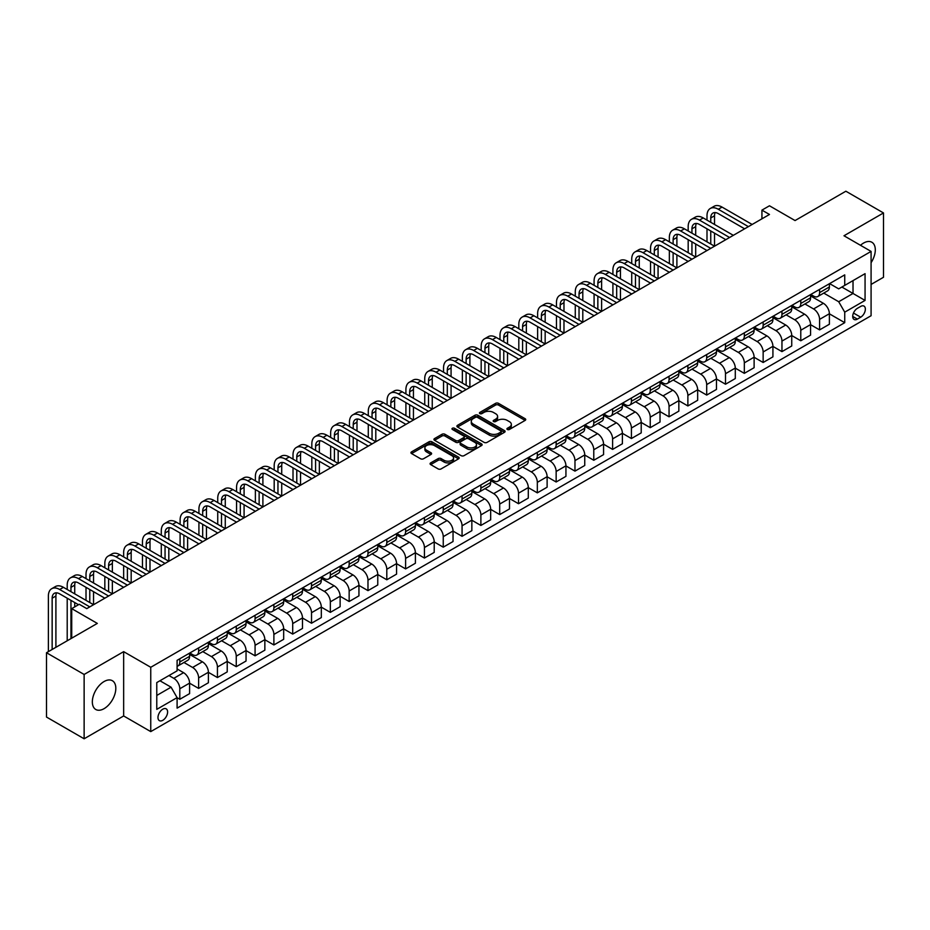 <?xml version="1.0" encoding="UTF-8"?>
<svg xmlns="http://www.w3.org/2000/svg" width="930" height="930" viewBox="0 0 930 930"><rect width="100%" height="100%" fill="white"/><g stroke="black" fill="none" stroke-linecap="round" stroke-linejoin="round"><path stroke-width="1.4" d="M507.338 429.474A1.465 0.849 0 0 0 509.408 429.474L525.113 420.418A2.093 1.209 0 0 0 525.729 419.558A2.093 1.209 0 0 0 525.113 418.709L498.515 403.353A2.093 1.209 0 0 0 495.562 403.353L479.857 412.42A1.465 0.849 0 0 0 479.427 413.013A1.465 0.849 0 0 0 479.857 413.606A1.465 0.849 0 0 0 481.926 413.606L483.96 412.432A6.684 3.86 0 0 1 493.412 412.432L495.632 413.711A6.684 3.86 0 0 1 497.597 416.442A6.684 3.86 0 0 1 495.632 419.174L493.598 420.348A1.465 0.849 0 0 0 493.179 420.941A1.465 0.849 0 0 0 493.598 421.546A1.465 0.849 0 0 0 495.667 421.546L497.701 420.372A6.684 3.86 0 0 1 507.164 420.372L509.373 421.65A6.684 3.86 0 0 1 511.337 424.382A6.684 3.86 0 0 1 509.373 427.114L507.338 428.288A1.465 0.849 0 0 0 506.92 428.881A1.465 0.849 0 0 0 507.338 429.474L507.338 428.288M104.079 708.66A16.601 9.591 120 0 0 114.925 694.024A16.601 9.591 120 0 0 112.379 680.725A16.601 9.591 120 0 0 104.079 681.539A16.601 9.591 120 0 0 93.233 696.175A16.601 9.591 120 0 0 95.778 709.485A16.601 9.591 120 0 0 104.079 708.66M871.085 262.69A16.601 9.591 120 0 0 871.852 242.242A16.601 9.591 120 0 0 863.552 243.067A16.601 9.591 120 0 0 860.494 245.299M162.797 720.308A6.812 3.929 120 0 0 167.237 714.31A6.812 3.929 120 0 0 166.203 708.846A6.812 3.929 120 0 0 162.797 709.183A6.812 3.929 120 0 0 158.344 715.182A6.812 3.929 120 0 0 159.39 720.645A6.812 3.929 120 0 0 162.797 720.308M430.695 462.896A2.093 1.209 0 0 0 430.079 463.756A2.093 1.209 0 0 0 430.695 464.605L438.158 468.918A2.093 1.209 0 0 0 441.111 468.918L458.548 458.85A2.093 1.209 0 0 0 459.153 457.99A2.093 1.209 0 0 0 458.548 457.142L431.95 441.785A2.093 1.209 0 0 0 428.997 441.785L411.56 451.852A2.093 1.209 0 0 0 410.944 452.701A2.093 1.209 0 0 0 411.56 453.561L420.569 458.757A2.093 1.209 0 0 0 423.522 458.757L430.985 454.456A2.093 1.209 0 0 0 431.601 453.596A2.093 1.209 0 0 0 430.985 452.747L426.521 450.167A5.592 3.232 0 0 1 424.882 447.888A5.592 3.232 0 0 1 428.335 444.9A5.592 3.232 0 0 1 434.426 445.598L451.934 455.712A5.592 3.232 0 0 1 453.573 457.99A5.592 3.232 0 0 1 450.12 460.978A5.592 3.232 0 0 1 444.029 460.28L441.111 458.595A2.093 1.209 0 0 0 438.158 458.595L430.695 462.896L430.695 464.605L438.158 460.327L438.158 458.595M871.085 284.441L883.5 277.268L883.5 212.947L845.87 191.22L795.057 220.561L769.47 205.786L761.937 210.122L769.47 214.47L86.769 608.627L79.248 604.279L71.715 608.627L71.715 638.178M84.13 674.459L84.13 738.78L123.655 715.961L123.655 651.651L84.13 674.459L46.5 652.732L97.313 623.402L71.715 608.627M123.655 651.651L150.753 667.287L871.085 251.414L871.085 315.723L150.753 731.608L150.753 667.287M883.5 212.947L843.987 235.767L871.085 251.414M484.112 442.378A2.093 1.209 0 0 0 487.064 442.378L504.502 432.311A2.093 1.209 0 0 0 505.106 431.462A2.093 1.209 0 0 0 504.502 430.613L477.904 415.257A2.093 1.209 0 0 0 474.951 415.257L457.514 425.324A2.093 1.209 0 0 0 456.897 426.173A2.093 1.209 0 0 0 457.514 427.021L484.112 442.378M452.991 429.788A1.465 0.849 0 0 1 454.479 429.997L481.496 445.598L464.082 455.642A2.093 1.209 0 0 1 461.129 455.642L434.531 440.285L441.994 436.019L441.994 434.275L434.531 438.588A2.093 1.209 0 0 0 433.926 439.437A2.093 1.209 0 0 0 434.531 440.285L434.531 438.588M441.994 436.019A2.093 1.209 0 0 1 444.947 436.019L444.947 434.275A2.093 1.209 0 0 0 441.994 434.275M444.947 434.275L455.735 440.506A2.093 1.209 0 0 0 458.688 440.506L463.64 437.646A2.093 1.209 0 0 0 464.256 436.798A2.093 1.209 0 0 0 463.64 435.938L452.41 429.451A1.465 0.849 0 0 1 451.98 428.858A1.465 0.849 0 0 1 452.887 428.079A1.465 0.849 0 0 1 454.479 428.265L481.519 443.877A2.093 1.209 0 0 1 482.135 444.726A2.093 1.209 0 0 1 481.519 445.575L481.519 443.877M84.13 738.78L46.5 717.053L46.5 652.732M860.692 306.423L857.379 308.342A6.603 3.813 120 0 0 853.066 314.154A6.603 3.813 120 0 0 854.077 319.443A6.603 3.813 120 0 0 857.379 319.118L860.692 317.2A6.603 3.813 120 0 0 865.005 311.387A6.603 3.813 120 0 0 863.993 306.098A6.603 3.813 120 0 0 860.692 306.423M829.607 283.615L838.709 288.87L844.731 285.394L844.731 274.873L177.095 660.335L177.095 670.856L156.775 682.585L156.775 709.358L177.095 697.628L177.095 708.137L844.731 322.675L844.731 312.166L838.709 301.739L823.748 293.09M844.731 285.394L865.063 273.664L865.063 300.425L844.731 312.166M123.655 715.961L150.753 731.608M761.937 210.122L761.937 218.817M841.871 287.045L853.019 293.473L853.019 280.616L865.063 273.664M838.709 301.739L853.019 293.473L865.063 300.425M156.775 695.454L171.073 687.189L159.937 680.76M177.095 697.709L179.804 699.279L179.804 688.758A8.521 4.917 -120 0 0 173.782 678.33L168.969 675.552M179.804 699.279L189.592 693.629L189.592 683.108A8.521 4.917 -120 0 0 183.57 672.681L177.095 668.937M189.592 683.201L198.625 688.409L198.625 677.889A8.521 4.917 -120 0 0 192.603 667.461L183.954 662.474M198.625 688.409L208.401 682.76L208.401 672.25A8.521 4.917 -120 0 0 202.38 661.811L189.592 654.429M208.401 672.332L217.434 677.552L217.434 667.031A8.521 4.917 -120 0 0 211.412 656.603L202.775 651.605M217.434 677.552L227.222 671.902L227.222 661.381A8.521 4.917 -120 0 0 221.201 650.954L208.401 643.56M227.222 661.463L236.255 666.682L236.255 656.162A8.521 4.917 -120 0 0 230.233 645.734L221.584 640.747M236.255 666.682L246.043 661.032L246.043 650.512A8.521 4.917 -120 0 0 240.021 640.084L227.222 632.702M246.043 650.605L255.076 655.813L255.076 645.304A8.521 4.917 -120 0 0 249.054 634.876L240.405 629.877M255.076 655.813L264.852 650.175L264.852 639.654A8.521 4.917 -120 0 0 258.831 629.226L246.043 621.833M264.852 639.735L273.885 644.955L273.885 634.434A8.521 4.917 -120 0 0 267.863 624.007L259.226 619.02M273.885 644.955L283.673 639.305L283.673 628.785A8.521 4.917 -120 0 0 277.651 618.357L264.852 610.975M283.673 628.878L292.706 634.086L292.706 623.577A8.521 4.917 -120 0 0 286.684 613.149L278.035 608.15M292.706 634.086L302.494 628.436L302.494 617.927A8.521 4.917 -120 0 0 296.472 607.499L283.673 600.106M302.494 618.008L311.527 623.228L311.527 612.707A8.521 4.917 -120 0 0 305.505 602.28L296.856 597.293M311.527 623.228L321.315 617.578L321.315 607.058A8.521 4.917 -120 0 0 315.293 596.63L302.494 589.248M321.315 607.15L330.348 612.359L330.348 601.85A8.521 4.917 -120 0 0 324.326 591.41L315.677 586.423M330.348 612.359L340.124 606.709L340.124 596.2A8.521 4.917 -120 0 0 334.103 585.761L321.315 578.379M340.124 596.281L349.157 601.501L349.157 590.98A8.521 4.917 -120 0 0 343.135 580.553L334.498 575.565M349.157 601.501L358.945 595.851L358.945 585.33A8.521 4.917 -120 0 0 352.923 574.903L340.124 567.509M358.945 585.423L367.978 590.631L367.978 580.122A8.521 4.917 -120 0 0 361.956 569.683L353.307 564.696M367.978 590.631L377.766 584.982L377.766 574.473A8.521 4.917 -120 0 0 371.744 564.033L358.945 556.652M377.766 574.554L386.799 579.774L386.799 569.253A8.521 4.917 -120 0 0 380.777 558.825L372.128 553.827M386.799 579.774L396.575 574.124L396.575 563.603A8.521 4.917 -120 0 0 390.553 553.176L377.766 545.782M396.575 563.685L405.608 568.904L405.608 558.384A8.521 4.917 -120 0 0 399.586 547.956L390.949 542.969M405.608 568.904L415.396 563.255L415.396 552.734A8.521 4.917 -120 0 0 409.374 542.306L396.575 534.924M415.396 552.827L424.429 558.047L424.429 547.526A8.521 4.917 -120 0 0 418.407 537.098L409.758 532.1M424.429 558.047L434.217 552.397L434.217 541.876A8.521 4.917 -120 0 0 428.195 531.449L415.396 524.055M434.217 541.957L443.25 547.177L443.25 536.657A8.521 4.917 -120 0 0 437.228 526.229L428.579 521.242M443.25 547.177L453.038 541.527L453.038 531.007A8.521 4.917 -120 0 0 447.016 520.579L434.217 513.197M453.038 531.1L462.059 536.308L462.059 525.799A8.521 4.917 -120 0 0 456.037 515.371L447.4 510.372M462.059 536.308L471.847 530.658L471.847 520.149A8.521 4.917 -120 0 0 465.825 509.721L453.038 502.328M471.847 520.23L480.88 525.45L480.88 514.929A8.521 4.917 -120 0 0 474.858 504.502L466.209 499.515M480.88 525.45L490.668 519.8L490.668 509.28A8.521 4.917 -120 0 0 484.646 498.852L471.847 491.47M490.668 509.373L499.701 514.581L499.701 504.072A8.521 4.917 -120 0 0 493.679 493.632L485.03 488.645M499.701 514.581L509.489 508.931L509.489 498.422A8.521 4.917 -120 0 0 503.467 487.994L490.668 480.601M509.489 498.503L518.522 503.723L518.522 493.202A8.521 4.917 -120 0 0 512.5 482.775L503.851 477.788M518.522 503.723L528.298 498.073L528.298 487.553A8.521 4.917 -120 0 0 522.276 477.125L509.489 469.731M528.298 487.646L537.331 492.853L537.331 482.345A8.521 4.917 -120 0 0 531.309 471.905L522.672 466.918M537.331 492.853L547.119 487.204L547.119 476.695A8.521 4.917 -120 0 0 541.097 466.256L528.298 458.874M547.119 476.776L556.152 481.996L556.152 471.475A8.521 4.917 -120 0 0 550.13 461.048L541.481 456.049M556.152 481.996L565.94 476.346L565.94 465.825A8.521 4.917 -120 0 0 559.918 455.398L547.119 448.004M565.94 465.918L574.973 471.126L574.973 460.606A8.521 4.917 -120 0 0 568.951 450.178L560.302 445.191M574.973 471.126L584.749 465.477L584.749 454.956A8.521 4.917 -120 0 0 578.727 444.528L565.94 437.147M584.749 455.049L593.782 460.269L593.782 449.748A8.521 4.917 -120 0 0 587.76 439.32L579.123 434.322M593.782 460.269L603.57 454.619L603.57 444.098A8.521 4.917 -120 0 0 597.548 433.671L584.749 426.277M603.57 444.18L612.603 449.399L612.603 438.879A8.521 4.917 -120 0 0 606.581 428.451L597.932 423.464M612.603 449.399L622.391 443.75L622.391 433.229A8.521 4.917 -120 0 0 616.369 422.801L603.57 415.419M622.391 433.322L631.423 438.53L631.423 428.021A8.521 4.917 -120 0 0 625.402 417.593L616.753 412.595M631.423 438.53L641.212 432.88L641.212 422.371A8.521 4.917 -120 0 0 635.19 411.944L622.391 404.55M641.212 422.452L650.244 427.672L650.244 417.151A8.521 4.917 -120 0 0 644.223 406.724L635.574 401.737M650.244 427.672L660.021 422.022L660.021 411.502A8.521 4.917 -120 0 0 653.999 401.074L641.212 393.692M660.021 411.595L669.054 416.803L669.054 406.294A8.521 4.917 -120 0 0 663.032 395.866L654.394 390.867M669.054 416.803L678.842 411.153L678.842 400.644A8.521 4.917 -120 0 0 672.82 390.216L660.021 382.823M678.842 400.725L687.875 405.945L687.875 395.424A8.521 4.917 -120 0 0 681.853 384.997L673.204 380.01M687.875 405.945L697.663 400.295L697.663 389.775A8.521 4.917 -120 0 0 691.641 379.347L678.842 371.965M697.663 389.868L706.695 395.076L706.695 384.567A8.521 4.917 -120 0 0 700.674 374.127L692.025 369.14M706.695 395.076L716.472 389.426L716.472 378.917A8.521 4.917 -120 0 0 710.45 368.478L697.663 361.096M716.472 378.998L725.505 384.218L725.505 373.697A8.521 4.917 -120 0 0 719.483 363.27L710.846 358.271M725.505 384.218L735.293 378.568L735.293 368.048A8.521 4.917 -120 0 0 729.271 357.62L716.472 350.226M735.293 368.141L744.326 373.349L744.326 362.84A8.521 4.917 -120 0 0 738.304 352.4L729.655 347.413M744.326 373.349L754.114 367.699L754.114 357.19A8.521 4.917 -120 0 0 748.092 346.75L735.293 339.369M754.114 357.271L763.146 362.491L763.146 351.97A8.521 4.917 -120 0 0 757.125 341.543L748.476 336.544M763.146 362.491L772.923 356.841L772.923 346.32A8.521 4.917 -120 0 0 766.913 335.893L754.114 328.499M772.923 346.402L781.956 351.621L781.956 341.101A8.521 4.917 -120 0 0 775.934 330.673L767.297 325.686M781.956 351.621L791.744 345.972L791.744 335.451A8.521 4.917 -120 0 0 785.722 325.023L772.923 317.642M791.744 335.544L800.777 340.764L800.777 330.243A8.521 4.917 -120 0 0 794.755 319.815L786.106 314.817M800.777 340.764L810.565 335.114L810.565 324.593A8.521 4.917 -120 0 0 804.543 314.166L791.744 306.772M810.565 324.675L819.597 329.894L819.597 319.374A8.521 4.917 -120 0 0 813.576 308.946L804.927 303.959M819.597 329.894L829.386 324.245L829.386 313.724A8.521 4.917 -120 0 0 823.364 303.296L810.565 295.914M810.786 294.473L813.576 296.089A8.521 4.917 -120 0 0 817.83 296.507A8.521 4.917 -120 0 0 819.597 292.613L819.597 289.393M791.976 305.342L794.755 306.947A8.521 4.917 -120 0 0 799.01 307.365A8.521 4.917 -120 0 0 800.777 303.471L800.777 300.25M773.156 316.2L775.934 317.816A8.521 4.917 -120 0 0 780.2 318.234A8.521 4.917 -120 0 0 781.956 314.34L781.956 311.12M754.335 327.069L757.125 328.674A8.521 4.917 -120 0 0 761.379 329.104A8.521 4.917 -120 0 0 763.146 325.198L763.146 321.989M735.514 337.927L738.304 339.543A8.521 4.917 -120 0 0 742.559 339.962A8.521 4.917 -120 0 0 744.326 336.067L744.326 332.847M716.705 348.797L719.483 350.401A8.521 4.917 -120 0 0 723.749 350.831A8.521 4.917 -120 0 0 725.505 346.925L725.505 343.716M697.884 359.666L700.674 361.27A8.521 4.917 -120 0 0 704.928 361.689A8.521 4.917 -120 0 0 706.695 357.794L706.695 354.574M679.063 370.524L681.853 372.128A8.521 4.917 -120 0 0 686.108 372.558A8.521 4.917 -120 0 0 687.875 368.652L687.875 365.444M660.254 381.393L663.032 382.997A8.521 4.917 -120 0 0 667.298 383.416A8.521 4.917 -120 0 0 669.054 379.521L669.054 376.301M641.433 392.251L644.223 393.867A8.521 4.917 -120 0 0 648.477 394.285A8.521 4.917 -120 0 0 650.244 390.379L650.244 387.171M622.612 403.12L625.402 404.724A8.521 4.917 -120 0 0 629.657 405.143A8.521 4.917 -120 0 0 631.423 401.249L631.423 398.028M603.803 413.978L606.581 415.594A8.521 4.917 -120 0 0 610.836 416.012A8.521 4.917 -120 0 0 612.603 412.118L612.603 408.898M584.982 424.847L587.76 426.452A8.521 4.917 -120 0 0 592.026 426.87A8.521 4.917 -120 0 0 593.782 422.976L593.782 419.767M566.161 435.705L568.951 437.321A8.521 4.917 -120 0 0 573.206 437.739A8.521 4.917 -120 0 0 574.973 433.845L574.973 430.625M547.34 446.574L550.13 448.179A8.521 4.917 -120 0 0 554.385 448.609A8.521 4.917 -120 0 0 556.152 444.703L556.152 441.494M528.531 457.444L531.309 459.048A8.521 4.917 -120 0 0 535.575 459.467A8.521 4.917 -120 0 0 537.331 455.572L537.331 452.352M509.71 468.302L512.5 469.906A8.521 4.917 -120 0 0 516.755 470.336A8.521 4.917 -120 0 0 518.522 466.43L518.522 463.221M490.889 479.171L493.679 480.775A8.521 4.917 -120 0 0 497.934 481.194A8.521 4.917 -120 0 0 499.701 477.299L499.701 474.079M472.08 490.029L474.858 491.645A8.521 4.917 -120 0 0 479.113 492.063A8.521 4.917 -120 0 0 480.88 488.157L480.88 484.949M453.259 500.898L456.037 502.502A8.521 4.917 -120 0 0 460.303 502.921A8.521 4.917 -120 0 0 462.059 499.026L462.059 495.806M434.438 511.756L437.228 513.372A8.521 4.917 -120 0 0 441.483 513.79A8.521 4.917 -120 0 0 443.25 509.896L443.25 506.676M415.617 522.625L418.407 524.229A8.521 4.917 -120 0 0 422.662 524.648A8.521 4.917 -120 0 0 424.429 520.754L424.429 517.533M396.808 533.483L399.586 535.099A8.521 4.917 -120 0 0 403.853 535.517A8.521 4.917 -120 0 0 405.608 531.623L405.608 528.403M377.987 544.352L380.777 545.957A8.521 4.917 -120 0 0 385.032 546.387A8.521 4.917 -120 0 0 386.799 542.481L386.799 539.272M359.166 555.21L361.956 556.826A8.521 4.917 -120 0 0 366.211 557.244A8.521 4.917 -120 0 0 367.978 553.35L367.978 550.13M340.357 566.079L343.135 567.684A8.521 4.917 -120 0 0 347.401 568.114A8.521 4.917 -120 0 0 349.157 564.208L349.157 560.999M321.536 576.949L324.326 578.553A8.521 4.917 -120 0 0 328.581 578.972A8.521 4.917 -120 0 0 330.348 575.077L330.348 571.857M302.715 587.807L305.505 589.411A8.521 4.917 -120 0 0 309.76 589.841A8.521 4.917 -120 0 0 311.527 585.935L311.527 582.726M283.906 598.676L286.684 600.28A8.521 4.917 -120 0 0 290.939 600.699A8.521 4.917 -120 0 0 292.706 596.804L292.706 593.584M265.085 609.534L267.863 611.15A8.521 4.917 -120 0 0 272.13 611.568A8.521 4.917 -120 0 0 273.885 607.674L273.885 604.454M246.264 620.403L249.054 622.007A8.521 4.917 -120 0 0 253.309 622.426A8.521 4.917 -120 0 0 255.076 618.531L255.076 615.311M227.443 631.261L230.233 632.877A8.521 4.917 -120 0 0 234.488 633.295A8.521 4.917 -120 0 0 236.255 629.401L236.255 626.181M208.634 642.13L211.412 643.734A8.521 4.917 -120 0 0 215.679 644.165A8.521 4.917 -120 0 0 217.434 640.259L217.434 637.05M189.813 652.988L192.603 654.604A8.521 4.917 -120 0 0 196.858 655.022A8.521 4.917 -120 0 0 198.625 651.128L198.625 647.908M829.386 313.817L844.731 322.675M817.83 296.507L827.619 290.858A8.521 4.917 -120 0 0 829.386 286.963L829.386 283.743M799.01 307.365L808.798 301.715A8.521 4.917 -120 0 0 810.565 297.821L810.565 294.601M780.2 318.234L789.977 312.585A8.521 4.917 -120 0 0 791.744 308.69L791.744 305.47M761.379 329.104L771.168 323.454A8.521 4.917 -120 0 0 772.923 319.548L772.923 316.34M742.559 339.962L752.347 334.312A8.521 4.917 -120 0 0 754.114 330.417L754.114 327.197M723.749 350.831L733.526 345.181A8.521 4.917 -120 0 0 735.293 341.275L735.293 338.067M704.928 361.689L714.717 356.039A8.521 4.917 -120 0 0 716.472 352.145L716.472 348.924M686.108 372.558L695.896 366.908A8.521 4.917 -120 0 0 697.663 363.002L697.663 359.794M667.298 383.416L677.075 377.766A8.521 4.917 -120 0 0 678.842 373.872L678.842 370.651M648.477 394.285L658.266 388.635A8.521 4.917 -120 0 0 660.021 384.741L660.021 381.521M629.657 405.143L639.445 399.493A8.521 4.917 -120 0 0 641.212 395.599L641.212 392.379M610.836 416.012L620.624 410.363A8.521 4.917 -120 0 0 622.391 406.468L622.391 403.248M592.026 426.87L601.803 421.232A8.521 4.917 -120 0 0 603.57 417.326L603.57 414.117M573.206 437.739L582.994 432.09A8.521 4.917 -120 0 0 584.749 428.195L584.749 424.975M554.385 448.609L564.173 442.959A8.521 4.917 -120 0 0 565.94 439.053L565.94 435.845M535.575 459.467L545.352 453.817A8.521 4.917 -120 0 0 547.119 449.922L547.119 446.702M516.755 470.336L526.543 464.686A8.521 4.917 -120 0 0 528.298 460.78L528.298 457.572M497.934 481.194L507.722 475.544A8.521 4.917 -120 0 0 509.489 471.65L509.489 468.429M479.113 492.063L488.901 486.413A8.521 4.917 -120 0 0 490.668 482.507L490.668 479.299M460.303 502.921L470.08 497.271A8.521 4.917 -120 0 0 471.847 493.377L471.847 490.156M441.483 513.79L451.271 508.14A8.521 4.917 -120 0 0 453.038 504.246L453.038 501.026M422.662 524.648L432.45 518.998A8.521 4.917 -120 0 0 434.217 515.104L434.217 511.884M403.853 535.517L413.629 529.868A8.521 4.917 -120 0 0 415.396 525.973L415.396 522.753M385.032 546.387L394.82 540.737A8.521 4.917 -120 0 0 396.575 536.831L396.575 533.622M366.211 557.244L375.999 551.595A8.521 4.917 -120 0 0 377.766 547.7L377.766 544.48M347.401 568.114L357.178 562.464A8.521 4.917 -120 0 0 358.945 558.558L358.945 555.35M328.581 578.972L338.369 573.322A8.521 4.917 -120 0 0 340.124 569.427L340.124 566.207M309.76 589.841L319.548 584.191A8.521 4.917 -120 0 0 321.315 580.285L321.315 577.077M290.939 600.699L300.727 595.049A8.521 4.917 -120 0 0 302.494 591.154L302.494 587.934M272.13 611.568L281.906 605.918A8.521 4.917 -120 0 0 283.673 602.024L283.673 598.804M253.309 622.426L263.097 616.776A8.521 4.917 -120 0 0 264.852 612.882L264.852 609.662M234.488 633.295L244.276 627.645A8.521 4.917 -120 0 0 246.043 623.751L246.043 620.531M215.679 644.165L225.455 638.515A8.521 4.917 -120 0 0 227.222 634.609L227.222 631.4M196.858 655.022L206.646 649.373A8.521 4.917 -120 0 0 208.401 645.478L208.401 642.258M177.095 666.229A8.521 4.917 -120 0 0 178.037 665.892L187.825 660.242A8.521 4.917 -120 0 0 189.592 656.336L189.592 653.127M178.037 665.892A8.521 4.917 -120 0 0 179.804 661.986L179.804 658.777M171.073 687.189L177.095 697.628M507.931 429.683L509.373 428.846A6.684 3.86 0 0 0 511.337 426.114L511.337 424.382M497.597 416.442L497.597 418.186A6.684 3.86 0 0 1 495.632 420.918L494.19 421.755M525.113 418.709L525.113 420.418L498.515 405.085A2.093 1.209 0 0 0 495.562 405.085L480.45 413.815M504.467 432.334L477.904 416.989A2.093 1.209 0 0 0 474.951 416.989L457.537 427.044M500.805 432.055A1.465 0.849 0 0 0 501.235 431.462A1.465 0.849 0 0 0 500.805 430.869L477.462 417.384A1.465 0.849 0 0 0 475.393 417.384L473.242 418.616A6.684 3.86 0 0 0 471.289 421.348A6.684 3.86 0 0 0 473.242 424.08L489.203 433.299A6.684 3.86 0 0 0 498.666 433.299L500.805 432.055L500.805 433.799A1.465 0.849 0 0 0 501.235 433.194L501.235 431.462M471.289 421.348L471.289 423.092A6.684 3.86 0 0 0 473.242 425.824L473.242 424.08M500.805 433.799L498.666 435.031A6.684 3.86 0 0 1 489.203 435.031L473.242 425.824M444.947 436.019L455.735 442.238A2.093 1.209 0 0 0 458.688 442.238L463.64 439.379A2.093 1.209 0 0 0 464.256 438.53L464.256 436.798M466.93 446.97A5.592 3.232 0 0 0 473.021 447.667A5.592 3.232 0 0 0 476.474 444.68A5.592 3.232 0 0 0 474.835 442.401L468.662 438.844A2.093 1.209 0 0 0 465.709 438.844L460.757 441.704A2.093 1.209 0 0 0 460.152 442.552A2.093 1.209 0 0 0 460.757 443.401L466.93 446.97L466.93 448.702A5.592 3.232 0 0 0 473.021 449.399A5.592 3.232 0 0 0 476.474 446.423L476.474 444.68M460.152 442.552L460.152 444.284A2.093 1.209 0 0 0 460.757 445.145L460.757 443.401M466.93 448.702L460.757 445.145M453.573 457.99L453.573 459.734A5.592 3.232 0 0 1 450.12 462.71A5.592 3.232 0 0 1 444.029 462.012L441.111 460.327A2.093 1.209 0 0 0 438.158 460.327M424.882 447.888L424.882 449.62A5.592 3.232 0 0 0 426.521 451.899L426.521 450.167M430.962 454.468L426.521 451.899M458.513 458.862L431.95 443.517A2.093 1.209 0 0 0 428.997 443.517L411.583 453.573L411.56 451.852M706.998 220.119L706.998 215.772A15.973 9.219 60 0 1 710.299 208.471L714.066 206.297A15.973 9.219 60 0 1 722.052 207.088L752.149 224.467M710.299 208.471A15.973 9.219 60 0 1 718.286 209.262L748.394 226.641M744.628 228.815L718.286 213.598A10.649 6.15 -120 0 0 712.961 213.075A10.649 6.15 -120 0 0 710.753 217.946L710.753 222.293M715.182 212.586A10.649 6.15 -120 0 0 714.519 215.772L714.519 224.467M710.753 230.989L710.753 244.02M714.519 233.163L714.519 246.194L684.41 228.815L680.644 230.989L710.753 248.368M706.998 241.847L706.998 228.815M688.177 230.989L688.177 226.641A15.973 9.219 60 0 1 691.478 219.329L695.245 217.155A15.973 9.219 60 0 1 703.231 217.946L733.34 235.337M691.478 219.329A15.973 9.219 60 0 1 699.465 220.119L729.573 237.499M725.807 239.673L699.465 224.467A10.649 6.15 -120 0 0 694.14 223.944A10.649 6.15 -120 0 0 691.943 228.815L691.943 233.163M696.372 223.444A10.649 6.15 -120 0 0 695.698 226.641L695.698 235.337M691.943 241.847L691.943 254.89M695.698 244.02L695.698 257.064L665.589 239.673L661.835 241.847L691.943 259.238M688.177 252.716L688.177 239.673M706.998 250.542L680.644 235.337A10.649 6.15 -120 0 0 675.331 234.802A10.649 6.15 -120 0 0 673.122 239.673L673.122 244.02M677.552 234.314A10.649 6.15 -120 0 0 676.889 237.499L676.889 246.194M673.122 252.716L673.122 265.748M676.889 254.89L676.889 267.921L646.78 250.542L643.014 252.716L673.122 270.095M669.356 263.574L669.356 250.542M669.356 241.847L669.356 237.499A15.973 9.219 60 0 1 672.669 230.198A15.973 9.219 60 0 1 680.644 230.989M672.669 230.198L676.424 228.024A15.973 9.219 60 0 1 684.41 228.815M688.177 261.4L661.835 246.194A10.649 6.15 -120 0 0 656.51 245.671A10.649 6.15 -120 0 0 654.302 250.542L654.302 254.89M658.731 245.183A10.649 6.15 -120 0 0 658.068 248.368L658.068 257.064M654.302 263.574L654.302 276.617M658.068 265.748L658.068 278.791L627.959 261.4L624.193 263.574L654.302 280.965M650.535 274.443L650.535 261.4M650.535 252.716L650.535 248.368A15.973 9.219 60 0 1 653.848 241.056A15.973 9.219 60 0 1 661.835 241.847M653.848 241.056L657.615 238.882A15.973 9.219 60 0 1 665.589 239.673M669.356 272.269L643.014 257.064A10.649 6.15 -120 0 0 637.689 256.529A10.649 6.15 -120 0 0 635.481 261.411L635.481 265.748M639.921 256.041A10.649 6.15 -120 0 0 639.247 259.238L639.247 267.921M635.481 274.443L635.481 287.475M639.247 276.617L639.247 289.649L609.138 272.269L605.384 274.443L635.481 291.822M631.726 285.312L631.726 272.269M631.726 263.574L631.726 259.238A15.973 9.219 60 0 1 635.027 251.925A15.973 9.219 60 0 1 643.014 252.716M635.027 251.925L638.794 249.752A15.973 9.219 60 0 1 646.78 250.542M650.535 283.139L624.193 267.921A10.649 6.15 -120 0 0 618.869 267.398A10.649 6.15 -120 0 0 616.671 272.269L616.671 276.617M621.101 266.91A10.649 6.15 -120 0 0 620.438 270.095L620.438 278.791M616.671 285.312L616.671 298.344M620.438 287.475L620.438 300.518L590.329 283.139L586.563 285.312L616.671 302.692M612.905 296.17L612.905 283.139M612.905 274.443L612.905 270.095A15.973 9.219 60 0 1 616.206 262.783A15.973 9.219 60 0 1 624.193 263.574M616.206 262.783L619.973 260.609A15.973 9.219 60 0 1 627.959 261.4M631.726 293.996L605.384 278.791A10.649 6.15 -120 0 0 600.059 278.256A10.649 6.15 -120 0 0 597.851 283.139L597.851 287.475M602.28 277.768A10.649 6.15 -120 0 0 601.617 280.965L601.617 289.649M597.851 296.17L597.851 309.213M601.617 298.344L601.617 311.376L571.508 293.996L567.742 296.17L597.851 313.55M594.084 307.04L594.084 293.996M594.084 285.312L594.084 280.965A15.973 9.219 60 0 1 597.397 273.653A15.973 9.219 60 0 1 605.384 274.443M597.397 273.653L601.164 271.479A15.973 9.219 60 0 1 609.138 272.269M612.905 304.866L586.563 289.649A10.649 6.15 -120 0 0 581.238 289.125A10.649 6.15 -120 0 0 579.03 293.996L579.03 298.344M583.459 288.637A10.649 6.15 -120 0 0 582.796 291.822L582.796 300.518M579.03 307.04L579.03 320.071M582.796 309.213L582.796 322.245L552.687 304.866L548.921 307.04L579.03 324.419M575.275 317.897L575.275 304.866M575.275 296.17L575.275 291.822A15.973 9.219 60 0 1 578.576 284.51A15.973 9.219 60 0 1 586.563 285.312M578.576 284.51L582.343 282.348A15.973 9.219 60 0 1 590.329 283.139M594.084 315.723L567.742 300.518A10.649 6.15 -120 0 0 562.418 299.995A10.649 6.15 -120 0 0 560.22 304.866L560.22 309.213M564.65 299.495A10.649 6.15 -120 0 0 563.975 302.692L563.975 311.376M560.22 317.897L560.22 330.941M563.975 320.071L563.975 333.114L533.867 315.723L530.112 317.897L560.22 335.277M556.454 328.767L556.454 315.723M556.454 307.04L556.454 302.692A15.973 9.219 60 0 1 559.755 295.38A15.973 9.219 60 0 1 567.742 296.17M559.755 295.38L563.522 293.206A15.973 9.219 60 0 1 571.508 293.996M575.275 326.593L548.921 311.376A10.649 6.15 -120 0 0 543.608 310.853A10.649 6.15 -120 0 0 541.4 315.723L541.4 320.071M545.829 310.364A10.649 6.15 -120 0 0 545.166 313.55L545.166 322.245M541.4 328.767L541.4 341.798M545.166 330.941L545.166 343.972L515.057 326.593L511.291 328.767L541.4 346.146M537.633 339.624L537.633 326.593M537.633 317.897L537.633 313.55A15.973 9.219 60 0 1 540.946 306.249A15.973 9.219 60 0 1 548.921 307.04M540.946 306.249L544.701 304.075A15.973 9.219 60 0 1 552.687 304.866M556.454 337.45L530.112 322.245A10.649 6.15 -120 0 0 524.787 321.722A10.649 6.15 -120 0 0 522.579 326.593L522.579 330.941M527.008 321.222A10.649 6.15 -120 0 0 526.345 324.419L526.345 333.114M522.579 339.624L522.579 352.668M526.345 341.798L526.345 354.842L496.236 337.45L492.47 339.624L522.579 357.015M518.812 350.494L518.812 337.45M518.812 328.767L518.812 324.419A15.973 9.219 60 0 1 522.125 317.107A15.973 9.219 60 0 1 530.112 317.897M522.125 317.107L525.892 314.933A15.973 9.219 60 0 1 533.867 315.723M537.633 348.32L511.291 333.114A10.649 6.15 -120 0 0 505.967 332.58A10.649 6.15 -120 0 0 503.769 337.45L503.769 341.798M508.199 332.091A10.649 6.15 -120 0 0 507.524 335.277L507.524 343.972M503.769 350.494L503.769 363.525M507.524 352.668L507.524 365.699L477.416 348.32L473.661 350.494L503.769 367.873M500.003 361.351L500.003 348.32M500.003 339.624L500.003 335.277A15.973 9.219 60 0 1 503.304 327.976A15.973 9.219 60 0 1 511.291 328.767M503.304 327.976L507.071 325.802A15.973 9.219 60 0 1 515.057 326.593M518.812 359.178L492.47 343.972A10.649 6.15 -120 0 0 487.146 343.449A10.649 6.15 -120 0 0 484.949 348.32L484.949 352.668M489.378 342.949A10.649 6.15 -120 0 0 488.715 346.146L488.715 354.842M484.949 361.351L484.949 374.395M488.715 363.525L488.715 376.569L458.606 359.178L454.84 361.351L484.949 378.743M481.182 372.221L481.182 359.178M481.182 350.494L481.182 346.146A15.973 9.219 60 0 1 484.495 338.834A15.973 9.219 60 0 1 492.47 339.624M484.495 338.834L488.25 336.66A15.973 9.219 60 0 1 496.236 337.45M500.003 370.047L473.661 354.842A10.649 6.15 -120 0 0 468.336 354.307A10.649 6.15 -120 0 0 466.128 359.178L466.128 363.525M470.557 353.819A10.649 6.15 -120 0 0 469.894 357.015L469.894 365.699M466.128 372.221L466.128 385.252M469.894 374.395L469.894 387.426L439.785 370.047L436.019 372.221L466.128 389.6M462.361 383.079L462.361 370.047M462.361 361.351L462.361 357.015A15.973 9.219 60 0 1 465.674 349.703A15.973 9.219 60 0 1 473.661 350.494M465.674 349.703L469.441 347.529A15.973 9.219 60 0 1 477.416 348.32M481.182 380.916L454.84 365.699A10.649 6.15 -120 0 0 449.516 365.176A10.649 6.15 -120 0 0 447.307 370.047L447.307 374.395M451.748 364.688A10.649 6.15 -120 0 0 451.073 367.873L451.073 376.569M447.307 383.079L447.307 396.122M451.073 385.252L451.073 398.296L420.965 380.916L417.198 383.079L447.307 400.47M443.552 393.948L443.552 380.916M443.552 372.221L443.552 367.873A15.973 9.219 60 0 1 446.853 360.561A15.973 9.219 60 0 1 454.84 361.351M446.853 360.561L450.62 358.387A15.973 9.219 60 0 1 458.606 359.178M462.361 391.774L436.019 376.569A10.649 6.15 -120 0 0 430.695 376.034A10.649 6.15 -120 0 0 428.498 380.916L428.498 385.252M432.927 375.546A10.649 6.15 -120 0 0 432.252 378.743L432.252 387.426M428.498 393.948L428.498 406.98M432.252 396.122L432.252 409.154L402.155 391.774L398.389 393.948L428.498 411.327M424.731 404.817L424.731 391.774M424.731 383.079L424.731 378.743A15.973 9.219 60 0 1 428.033 371.43A15.973 9.219 60 0 1 436.019 372.221M428.033 371.43L431.799 369.257A15.973 9.219 60 0 1 439.785 370.047M443.552 402.644L417.198 387.426A10.649 6.15 -120 0 0 411.885 386.903A10.649 6.15 -120 0 0 409.677 391.774L409.677 396.122M414.106 386.415A10.649 6.15 -120 0 0 413.443 389.6L413.443 398.296M409.677 404.817L409.677 417.849M413.443 406.98L413.443 420.023L383.334 402.644L379.568 404.817L409.677 422.197M405.91 415.675L405.91 402.644M405.91 393.948L405.91 389.6A15.973 9.219 60 0 1 409.223 382.288A15.973 9.219 60 0 1 417.198 383.079M409.223 382.288L412.978 380.126A15.973 9.219 60 0 1 420.965 380.916M424.731 413.501L398.389 398.296A10.649 6.15 -120 0 0 393.065 397.761A10.649 6.15 -120 0 0 390.856 402.644L390.856 406.98M395.285 397.273A10.649 6.15 -120 0 0 394.622 400.47L394.622 409.154M390.856 415.675L390.856 428.718M394.622 417.849L394.622 430.881L364.514 413.501L360.747 415.675L390.856 433.055M387.101 426.545L387.101 413.501M387.101 404.817L387.101 400.47A15.973 9.219 60 0 1 390.402 393.158A15.973 9.219 60 0 1 398.389 393.948M390.402 393.158L394.169 390.984A15.973 9.219 60 0 1 402.155 391.774M405.91 424.371L379.568 409.154A10.649 6.15 -120 0 0 374.244 408.63A10.649 6.15 -120 0 0 372.047 413.501L372.047 417.849M376.476 408.142A10.649 6.15 -120 0 0 375.801 411.327L375.801 420.023M372.047 426.545L372.047 439.576M375.801 428.718L375.801 441.75L345.693 424.371L341.938 426.545L372.047 443.924M368.28 437.402L368.28 424.371M368.28 415.675L368.28 411.327A15.973 9.219 60 0 1 371.582 404.027A15.973 9.219 60 0 1 379.568 404.817M371.582 404.027L375.348 401.853A15.973 9.219 60 0 1 383.334 402.644M387.101 435.228L360.747 420.023A10.649 6.15 -120 0 0 355.434 419.5A10.649 6.15 -120 0 0 353.226 424.371L353.226 428.718M357.655 419A10.649 6.15 -120 0 0 356.992 422.197L356.992 430.881M353.226 437.402L353.226 450.446M356.992 439.576L356.992 452.619L326.883 435.228L323.117 437.402L353.226 454.782M349.459 448.272L349.459 435.228M349.459 426.545L349.459 422.197A15.973 9.219 60 0 1 352.772 414.885A15.973 9.219 60 0 1 360.747 415.675M352.772 414.885L356.527 412.711A15.973 9.219 60 0 1 364.514 413.501M368.28 446.098L341.938 430.881A10.649 6.15 -120 0 0 336.614 430.358A10.649 6.15 -120 0 0 334.405 435.228L334.405 439.576M338.834 429.869A10.649 6.15 -120 0 0 338.171 433.055L338.171 441.75M334.405 448.272L334.405 461.303M338.171 450.446L338.171 463.477L308.062 446.098L304.296 448.272L334.405 465.651M330.638 459.129L330.638 446.098M330.638 437.402L330.638 433.055A15.973 9.219 60 0 1 333.951 425.754A15.973 9.219 60 0 1 341.938 426.545M333.951 425.754L337.718 423.58A15.973 9.219 60 0 1 345.693 424.371M349.459 456.956L323.117 441.75A10.649 6.15 -120 0 0 317.793 441.227A10.649 6.15 -120 0 0 315.584 446.098L315.584 450.446M320.025 440.727A10.649 6.15 -120 0 0 319.35 443.924L319.35 452.619M315.584 459.129L315.584 472.173M319.35 461.303L319.35 474.347L289.242 456.956L285.487 459.129L315.584 476.52M311.829 469.999L311.829 456.956M311.829 448.272L311.829 443.924A15.973 9.219 60 0 1 315.13 436.612A15.973 9.219 60 0 1 323.117 437.402M315.13 436.612L318.897 434.438A15.973 9.219 60 0 1 326.883 435.228M330.638 467.825L304.296 452.619A10.649 6.15 -120 0 0 298.972 452.085A10.649 6.15 -120 0 0 296.775 456.956L296.775 461.303M301.204 451.596A10.649 6.15 -120 0 0 300.541 454.793L300.541 463.477M296.775 469.999L296.775 483.03M300.541 472.173L300.541 485.204L270.432 467.825L266.666 469.999L296.775 487.378M293.008 480.857L293.008 467.825M293.008 459.129L293.008 454.793A15.973 9.219 60 0 1 296.321 447.481A15.973 9.219 60 0 1 304.296 448.272M296.321 447.481L300.076 445.307A15.973 9.219 60 0 1 308.062 446.098M311.829 478.694L285.487 463.477A10.649 6.15 -120 0 0 280.163 462.954A10.649 6.15 -120 0 0 277.954 467.825L277.954 472.173M282.383 462.466A10.649 6.15 -120 0 0 281.72 465.651L281.72 474.347M277.954 480.857L277.954 493.9M281.72 483.03L281.72 496.074L251.612 478.694L247.845 480.857L277.954 498.248M274.187 491.726L274.187 478.694M274.187 469.999L274.187 465.651A15.973 9.219 60 0 1 277.5 458.339A15.973 9.219 60 0 1 285.487 459.129M277.5 458.339L281.267 456.165A15.973 9.219 60 0 1 289.242 456.956M293.008 489.552L266.666 474.347A10.649 6.15 -120 0 0 261.342 473.812A10.649 6.15 -120 0 0 259.133 478.694L259.133 483.03M263.562 473.324A10.649 6.15 -120 0 0 262.899 476.52L262.899 485.204M259.133 491.726L259.133 504.758M262.899 493.9L262.899 506.931L232.791 489.552L229.024 491.726L259.133 509.105M255.378 502.595L255.378 489.552M255.378 480.857L255.378 476.52A15.973 9.219 60 0 1 258.68 469.208A15.973 9.219 60 0 1 266.666 469.999M258.68 469.208L262.446 467.034A15.973 9.219 60 0 1 270.432 467.825M274.187 500.421L247.845 485.204A10.649 6.15 -120 0 0 242.521 484.681A10.649 6.15 -120 0 0 240.324 489.552L240.324 493.9M244.753 484.193A10.649 6.15 -120 0 0 244.079 487.378L244.079 496.074M240.324 502.595L240.324 515.627M244.079 504.758L244.079 517.801L213.97 500.421L210.215 502.595L240.324 519.975M236.557 513.453L236.557 500.421M236.557 491.726L236.557 487.378A15.973 9.219 60 0 1 239.859 480.066A15.973 9.219 60 0 1 247.845 480.857M239.859 480.066L243.625 477.892A15.973 9.219 60 0 1 251.612 478.694M255.378 511.279L229.024 496.074A10.649 6.15 -120 0 0 223.712 495.539A10.649 6.15 -120 0 0 221.503 500.421L221.503 504.758M225.932 495.051A10.649 6.15 -120 0 0 225.269 498.248L225.269 506.931M221.503 513.453L221.503 526.496M225.269 515.627L225.269 528.659L195.161 511.279L191.394 513.453L221.503 530.832M217.736 524.322L217.736 511.279M217.736 502.595L217.736 498.248A15.973 9.219 60 0 1 221.049 490.935A15.973 9.219 60 0 1 229.024 491.726M221.049 490.935L224.804 488.762A15.973 9.219 60 0 1 232.791 489.552M236.557 522.149L210.215 506.931A10.649 6.15 -120 0 0 204.891 506.408A10.649 6.15 -120 0 0 202.682 511.279L202.682 515.627M207.111 505.92A10.649 6.15 -120 0 0 206.448 509.105L206.448 517.801M202.682 524.322L202.682 537.354M206.448 526.496L206.448 539.528L176.34 522.149L172.573 524.322L202.682 541.702M198.927 535.18L198.927 522.149M198.927 513.453L198.927 509.105A15.973 9.219 60 0 1 202.229 501.793A15.973 9.219 60 0 1 210.215 502.595M202.229 501.793L205.995 499.631A15.973 9.219 60 0 1 213.97 500.421M217.736 533.006L191.394 517.801A10.649 6.15 -120 0 0 186.07 517.278A10.649 6.15 -120 0 0 183.873 522.149L183.873 526.496M188.302 516.778A10.649 6.15 -120 0 0 187.628 519.975L187.628 528.659M183.873 535.18L183.873 548.223M187.628 537.354L187.628 550.397L157.519 533.006L153.764 535.18L183.873 552.56M180.106 546.05L180.106 533.006M180.106 524.322L180.106 519.975A15.973 9.219 60 0 1 183.408 512.663A15.973 9.219 60 0 1 191.394 513.453M183.408 512.663L187.174 510.489A15.973 9.219 60 0 1 195.161 511.279M198.915 543.876L172.573 528.659A10.649 6.15 -120 0 0 167.249 528.135A10.649 6.15 -120 0 0 165.052 533.006L165.052 537.354M169.481 527.647A10.649 6.15 -120 0 0 168.818 530.832L168.818 539.528M165.052 546.05L165.052 559.081M168.818 548.223L168.818 561.255L138.709 543.876L134.943 546.05L165.052 563.429M161.285 556.907L161.285 543.876M161.285 535.18L161.285 530.832A15.973 9.219 60 0 1 164.598 523.532A15.973 9.219 60 0 1 172.573 524.322M164.598 523.532L168.353 521.358A15.973 9.219 60 0 1 176.34 522.149M180.106 554.733L153.764 539.528A10.649 6.15 -120 0 0 148.44 539.005A10.649 6.15 -120 0 0 146.231 543.876L146.231 548.223M150.66 538.505A10.649 6.15 -120 0 0 149.997 541.702L149.997 550.397M146.231 556.907L146.231 569.951M149.997 559.081L149.997 572.124L119.889 554.733L116.122 556.907L146.231 574.298M142.464 567.777L142.464 554.733M142.464 546.05L142.464 541.702A15.973 9.219 60 0 1 145.778 534.39A15.973 9.219 60 0 1 153.764 535.18M145.778 534.39L149.544 532.216A15.973 9.219 60 0 1 157.519 533.006M161.285 565.603L134.943 550.397A10.649 6.15 -120 0 0 129.619 549.863A10.649 6.15 -120 0 0 127.41 554.733L127.41 559.081M131.851 549.374A10.649 6.15 -120 0 0 131.177 552.56L131.177 561.255M127.41 567.777L127.41 580.808M131.177 569.951L131.177 582.982L101.068 565.603L97.313 567.777L127.41 585.156M123.655 578.634L123.655 565.603M123.655 556.907L123.655 552.56A15.973 9.219 60 0 1 126.957 545.259A15.973 9.219 60 0 1 134.943 546.05M126.957 545.259L130.723 543.085A15.973 9.219 60 0 1 138.709 543.876M142.464 576.461L116.122 561.255A10.649 6.15 -120 0 0 110.798 560.732A10.649 6.15 -120 0 0 108.601 565.603L108.601 569.951M113.03 560.244A10.649 6.15 -120 0 0 112.356 563.429L112.356 572.124M108.601 578.634L108.601 591.678M112.356 580.808L112.356 593.851L82.259 576.461L78.492 578.634L108.601 596.025M104.834 589.504L104.834 576.461M104.834 567.777L104.834 563.429A15.973 9.219 60 0 1 108.136 556.117A15.973 9.219 60 0 1 116.122 556.907M108.136 556.117L111.902 553.943A15.973 9.219 60 0 1 119.889 554.733M123.655 587.33L97.313 572.124A10.649 6.15 -120 0 0 91.989 571.59A10.649 6.15 -120 0 0 89.78 576.461L89.78 580.808M94.209 571.101A10.649 6.15 -120 0 0 93.546 574.298L93.546 582.982M89.78 589.504L89.78 602.535M93.546 591.678L93.546 604.709L63.438 587.33L59.671 589.504L89.78 606.883M86.013 600.362L86.013 587.33M86.013 578.634L86.013 574.298A15.973 9.219 60 0 1 89.327 566.986A15.973 9.219 60 0 1 97.313 567.777M89.327 566.986L93.081 564.812A15.973 9.219 60 0 1 101.068 565.603M104.834 598.199L78.492 582.982A10.649 6.15 -120 0 0 73.168 582.459A10.649 6.15 -120 0 0 70.959 587.33L70.959 591.678M75.388 581.971A10.649 6.15 -120 0 0 74.726 585.156L74.726 593.851M70.959 600.362L70.959 638.608M74.726 602.535L74.726 606.883M67.204 640.782L67.204 598.199M67.204 589.504L67.204 585.156A15.973 9.219 60 0 1 70.506 577.844A15.973 9.219 60 0 1 78.492 578.634M70.506 577.844L74.272 575.67A15.973 9.219 60 0 1 82.259 576.461M78.492 604.709L59.671 593.851A10.649 6.15 -120 0 0 54.347 593.317A10.649 6.15 -120 0 0 52.15 598.199L52.15 649.477M56.579 592.829A10.649 6.15 -120 0 0 55.905 596.025L55.905 647.303M48.383 651.651L48.383 596.025A15.973 9.219 60 0 1 51.685 588.713A15.973 9.219 60 0 1 59.671 589.504M51.685 588.713L55.451 586.539A15.973 9.219 60 0 1 63.438 587.33M173.782 678.33L183.57 672.681M192.603 667.461L202.38 661.811M211.412 656.603L221.201 650.954M230.233 645.734L240.021 640.084M249.054 634.876L258.831 629.226M267.863 624.007L277.651 618.357M286.684 613.149L296.472 607.499M305.505 602.28L315.293 596.63M324.326 591.41L334.103 585.761M343.135 580.553L352.923 574.903M361.956 569.683L371.744 564.033M380.777 558.825L390.553 553.176M399.586 547.956L409.374 542.306M418.407 537.098L428.195 531.449M437.228 526.229L447.016 520.579M456.037 515.371L465.825 509.721M474.858 504.502L484.646 498.852M493.679 493.632L503.467 487.994M512.5 482.775L522.276 477.125M531.309 471.905L541.097 466.256M550.13 461.048L559.918 455.398M568.951 450.178L578.727 444.528M587.76 439.32L597.548 433.671M606.581 428.451L616.369 422.801M625.402 417.593L635.19 411.944M644.223 406.724L653.999 401.074M663.032 395.866L672.82 390.216M681.853 384.997L691.641 379.347M700.674 374.127L710.45 368.478M719.483 363.27L729.271 357.62M738.304 352.4L748.092 346.75M757.125 341.543L766.913 335.893M775.934 330.673L785.722 325.023M794.755 319.815L804.543 314.166M813.576 308.946L823.364 303.296M819.597 292.613L829.386 286.963M819.597 319.374L829.386 313.724M800.777 330.243L810.565 324.593M800.777 303.471L810.565 297.821M781.956 341.101L791.744 335.451M781.956 314.34L791.744 308.69M763.146 351.97L772.923 346.32M763.146 325.198L772.923 319.548M744.326 362.84L754.114 357.19M744.326 336.067L754.114 330.417M725.505 373.697L735.293 368.048M725.505 346.925L735.293 341.275M706.695 384.567L716.472 378.917M706.695 357.794L716.472 352.145M687.875 395.424L697.663 389.775M687.875 368.652L697.663 363.002M669.054 406.294L678.842 400.644M669.054 379.521L678.842 373.872M650.244 417.151L660.021 411.502M650.244 390.379L660.021 384.741M631.423 428.021L641.212 422.371M631.423 401.249L641.212 395.599M612.603 438.879L622.391 433.229M612.603 412.118L622.391 406.468M593.782 449.748L603.57 444.098M593.782 422.976L603.57 417.326M574.973 460.606L584.749 454.956M574.973 433.845L584.749 428.195M556.152 471.475L565.94 465.825M556.152 444.703L565.94 439.053M537.331 482.345L547.119 476.695M537.331 455.572L547.119 449.922M518.522 493.202L528.298 487.553M518.522 466.43L528.298 460.78M499.701 504.072L509.489 498.422M499.701 477.299L509.489 471.65M480.88 514.929L490.668 509.28M480.88 488.157L490.668 482.507M462.059 525.799L471.847 520.149M462.059 499.026L471.847 493.377M443.25 536.657L453.038 531.007M443.25 509.896L453.038 504.246M424.429 547.526L434.217 541.876M424.429 520.754L434.217 515.104M405.608 558.384L415.396 552.734M405.608 531.623L415.396 525.973M386.799 569.253L396.575 563.603M386.799 542.481L396.575 536.831M367.978 580.122L377.766 574.473M367.978 553.35L377.766 547.7M349.157 590.98L358.945 585.33M349.157 564.208L358.945 558.558M330.348 601.85L340.124 596.2M330.348 575.077L340.124 569.427M311.527 612.707L321.315 607.058M311.527 585.935L321.315 580.285M292.706 623.577L302.494 617.927M292.706 596.804L302.494 591.154M273.885 634.434L283.673 628.785M273.885 607.674L283.673 602.024M255.076 645.304L264.852 639.654M255.076 618.531L264.852 612.882M236.255 656.162L246.043 650.512M236.255 629.401L246.043 623.751M217.434 667.031L227.222 661.381M217.434 640.259L227.222 634.609M198.625 677.889L208.401 672.25M198.625 651.128L208.401 645.478M179.804 688.758L189.592 683.108M179.804 661.986L189.592 656.336M853.473 313.038L860.692 317.2M852.717 316.421L857.379 319.118M509.373 428.846L509.373 427.114M493.598 421.546L493.598 420.348M495.632 420.918L495.632 419.174M479.857 413.606L479.857 412.42M495.562 405.085L495.562 403.353M498.515 405.085L498.515 403.353M457.514 427.021L457.514 425.324M474.951 416.989L474.951 415.257M477.904 416.989L477.904 415.257M504.502 432.311L504.502 430.613M489.203 435.031L489.203 433.299M498.666 435.031L498.666 433.299M455.735 442.238L455.735 440.506M458.688 442.238L458.688 440.506M463.64 439.379L463.64 437.646M454.479 429.997L454.479 428.265M441.111 460.327L441.111 458.595M444.029 462.012L444.029 460.28M430.985 454.456L430.985 452.747M428.997 443.517L428.997 441.785M431.95 443.517L431.95 441.785M458.548 458.85L458.548 457.142M722.052 207.088L718.286 209.262M714.519 215.772L710.753 217.946M703.231 217.946L699.465 220.119M695.698 226.641L691.943 228.815M676.889 237.499L673.122 239.673M658.068 248.368L654.302 250.542M639.247 259.238L635.481 261.411M620.438 270.095L616.671 272.269M601.617 280.965L597.851 283.139M582.796 291.822L579.03 293.996M563.975 302.692L560.22 304.866M545.166 313.55L541.4 315.723M526.345 324.419L522.579 326.593M507.524 335.277L503.769 337.45M488.715 346.146L484.949 348.32M469.894 357.015L466.128 359.178M451.073 367.873L447.307 370.047M432.252 378.743L428.498 380.916M413.443 389.6L409.677 391.774M394.622 400.47L390.856 402.644M375.801 411.327L372.047 413.501M356.992 422.197L353.226 424.371M338.171 433.055L334.405 435.228M319.35 443.924L315.584 446.098M300.541 454.793L296.775 456.956M281.72 465.651L277.954 467.825M262.899 476.52L259.133 478.694M244.079 487.378L240.324 489.552M225.269 498.248L221.503 500.421M206.448 509.105L202.682 511.279M187.628 519.975L183.873 522.149M168.818 530.832L165.052 533.006M149.997 541.702L146.231 543.876M131.177 552.56L127.41 554.733M112.356 563.429L108.601 565.603M93.546 574.298L89.78 576.461M74.726 585.156L70.959 587.33M55.905 596.025L52.15 598.199"/></g></svg>
